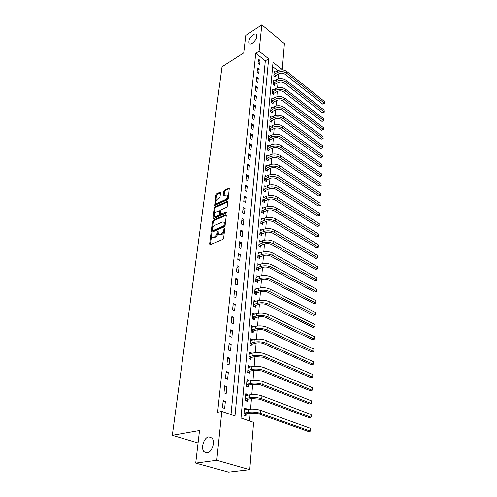 <?xml version="1.0" encoding="UTF-8"?>
<svg xmlns="http://www.w3.org/2000/svg" width="497" height="497" viewBox="0 0 497 497"><rect width="100%" height="100%" fill="white"/><g stroke="black" fill="none" stroke-linecap="round" stroke-linejoin="round"><path stroke-width="0.75" d="M211.38 233.789L210.821 234.615L209.635 244.058L210.212 244.667L222.818 239.424L223.638 238.218L224.743 228.645L224.321 228.235L223.613 230.297C223.271 232.099 222.407 233.373 221.016 234.13L219.96 234.578L218.382 234.311L218.14 231.093L217.239 231.863L217.09 233.087C216.742 234.876 215.884 236.137 214.518 236.883L213.48 237.324L211.946 237.063L211.784 234.205L211.38 233.789M211.734 234.59L210.386 244.592M224.706 228.993L224.371 230.72L223.613 230.297M218.164 231.813L217.848 233.503L217.09 233.087M252.271 43.307C255.918 40.263 257.347 37.331 256.576 34.523C255.887 33.69 254.775 33.759 253.221 34.722C249.6 37.772 248.183 40.692 248.966 43.481C249.637 44.301 250.737 44.239 252.271 43.307M207.063 452.953C211.933 452.605 215.512 441.622 211.964 438.037L208.839 436.863C203.994 437.329 200.471 448.164 204.025 451.785L207.063 452.953M220.544 192.811L219.966 192.302L216.58 193.923L215.81 195.072L214.654 205.404L227.433 199.757L228.229 198.576L229.297 188.146L224.613 190.084L223.83 191.239L223.408 195.93L225.98 195.017L227.322 195.191C227.843 196.793 227.222 198.247 225.445 199.552L217.351 203.316L216.065 203.149C215.549 201.558 216.164 200.117 217.91 198.819L219.245 198.191L220.022 197.036L220.544 192.811L217.307 194.352L216.537 195.501L215.3 205.385M249.761 469.684L228.62 472.15L195.712 463.098L199.527 430.501L172.335 435.291L222.041 66.766L243.735 52.918L245.785 35.405L261.82 24.85L284.39 43.593L282.271 69.63L273.033 62.28L241.008 418.033L253.607 422.363L249.761 469.684L216.767 460.278L221.817 411.448L234.994 415.97L268.647 58.789L259.092 51.185L261.82 24.85M195.712 463.098L216.767 460.278M231.006 414.597L265.323 60.82L255.769 53.272L217.624 412.268L221.817 411.448M255.769 53.272L259.092 51.185M213.275 220.239L212.492 221.407L211.194 231.689L211.765 232.273L224.277 226.874L225.091 225.681L226.297 215.257L225.694 214.698L213.275 220.239L214.021 220.656L213.238 221.824L211.939 232.198M212.896 218.171L214.17 208.1L214.946 206.945L227.259 201.248L227.856 201.782L227.353 206.131L226.557 207.311L221.494 209.616L220.705 210.79L220.451 214.157L226.228 211.859L226.582 211.908L226.085 213.076L213.468 218.73L212.896 218.171L213.642 218.587L214.903 208.523L214.17 208.1M224.65 408.447L225.377 401.296L223.203 400.52L222.463 407.683L224.65 408.447M226.16 393.636L226.874 386.629L224.719 385.827L223.992 392.841L226.16 393.636M227.638 379.118L228.334 372.253L226.203 371.421L225.495 378.298L227.638 379.118M229.086 364.891L229.769 358.163L227.663 357.306L226.967 364.046L229.086 364.891M230.502 350.944L231.173 344.346L229.092 343.458L228.409 350.068L230.502 350.944M231.894 337.264L232.553 330.791L230.496 329.884L229.825 336.363L231.894 337.264M233.261 323.845L233.907 317.496L231.875 316.564L231.217 322.926L233.261 323.845M234.596 310.687L235.23 304.456L233.223 303.499L232.577 309.743L234.596 310.687M235.913 297.771L236.535 291.658L234.547 290.683L233.913 296.808L235.913 297.771M237.199 285.098L237.814 279.097L235.845 278.103L235.224 284.11L237.199 285.098M238.467 272.66L239.069 266.771L237.119 265.752L236.51 271.654L238.467 272.66M239.709 260.447L240.299 254.663L238.374 253.632L237.777 259.422L239.709 260.447M240.927 248.457L241.505 242.778L239.604 241.728L239.014 247.413L240.927 248.457M242.126 236.684L242.698 231.105L240.809 230.036L240.231 235.621L242.126 236.684M243.306 225.122L243.859 219.643L241.996 218.556L241.43 224.041L243.306 225.122M244.462 213.76L245.009 208.38L243.163 207.28L242.604 212.666L244.462 213.76M245.593 202.596L246.133 197.309L244.307 196.197L243.76 201.49L245.593 202.596M246.711 191.631L247.239 186.431L245.431 185.306L244.891 190.513L246.711 191.631M247.81 180.852L248.326 175.745L246.537 174.602L246.009 179.715L247.81 180.852M248.885 170.254L249.395 165.234L247.624 164.078L247.102 169.11L248.885 170.254M249.948 159.841L250.451 154.902L248.693 153.741L248.177 158.68L249.948 159.841M250.985 149.597L251.482 144.745L249.742 143.565L249.239 148.429L250.985 149.597M252.01 139.527L252.501 134.755L250.774 133.569L250.283 138.346L252.01 139.527M253.023 129.624L253.501 124.927L251.793 123.728L251.302 128.431L253.023 129.624M254.01 119.883L254.483 115.261L252.787 114.055L252.314 118.677L254.01 119.883M254.986 110.297L255.452 105.749L253.774 104.532L253.302 109.085L254.986 110.297M255.949 100.866L256.402 96.393L254.737 95.169L254.278 99.642L255.949 100.866M256.893 91.585L257.34 87.186L255.694 85.95L255.234 90.355L256.893 91.585M257.819 82.452L258.26 78.122L256.632 76.88L256.179 81.216L257.819 82.452M258.732 73.463L259.167 69.201L257.552 67.946L257.111 72.22L258.732 73.463M259.633 64.616L260.061 60.417L258.459 59.162L258.024 63.361L259.633 64.616M249.575 420.978L250.246 413.044M250.575 409.13L251.463 398.501M251.793 394.587L252.662 384.237M252.992 380.335L253.843 370.253M254.166 366.351L254.992 356.542M255.321 352.64L256.123 343.085M256.452 339.19L257.235 329.878M257.564 325.995L258.322 316.924M258.651 313.048L259.391 304.201M259.72 300.337L260.44 291.72M260.77 287.856L261.472 279.457M261.801 275.605L262.484 267.423M262.807 263.578L263.478 255.595M263.801 251.762L264.454 243.977M264.777 240.15L265.417 232.565M265.74 228.75L266.361 221.351M266.678 217.543L267.287 210.33M267.603 206.528L268.194 199.496M268.517 195.706L269.094 188.841M269.411 185.064L269.97 178.367M270.287 174.602L270.84 168.067M271.157 164.314L271.691 157.94M272.002 154.194L272.53 147.976M272.841 144.242L273.35 138.172M273.667 134.451L274.164 128.53M274.474 124.815L274.959 119.038M275.27 115.335L275.748 109.694M276.059 106.004L276.518 100.506M276.829 96.822L277.283 91.454M277.587 87.783L278.028 82.539M278.339 78.886L278.767 73.767M277.73 70.624L272.648 66.604M246.493 409.739L246.568 408.857L244.499 408.118L243.878 415.138L245.959 415.859L246.127 413.951M247.748 395.258L247.817 394.475L245.773 393.705L245.164 400.588L247.22 401.34L247.388 399.47M248.985 381.05L249.04 380.373L247.015 379.578L246.419 386.324L248.457 387.107L248.618 385.268M250.19 367.121L250.246 366.537L248.239 365.717L247.655 372.334L249.668 373.141L249.829 371.34M251.376 353.46L251.42 352.969L249.438 352.124L248.867 358.617L250.861 359.449L251.01 357.678M252.544 340.06L252.575 339.65L250.618 338.786L250.053 345.154L252.022 346.011L252.178 344.278M253.681 326.908L251.774 325.697L251.221 331.946L253.172 332.828L253.315 331.126M254.806 314.005L252.905 312.849L252.364 318.987L254.29 319.888L254.439 318.217M255.905 301.331L254.017 300.238L253.489 306.264L255.396 307.183L255.539 305.543M256.986 288.894L255.11 287.856L254.588 293.77L256.477 294.715L256.62 293.106M256.241 277.307L258.042 276.667L256.185 275.698L255.675 281.507L257.539 282.47L257.676 280.886M259.018 264.715L257.241 263.758L256.738 269.467L258.583 270.443L258.72 268.889M259.962 252.961L258.272 252.029L257.781 257.632L259.608 258.633L259.745 257.104M260.9 241.418L259.291 240.505L258.807 246.015L260.621 247.028L260.751 245.524M261.826 230.074L260.291 229.185L259.813 234.596L261.608 235.621L261.733 234.149M262.739 218.928L261.273 218.059L260.801 223.37L262.578 224.42L262.708 222.973M263.64 207.97L262.236 207.119L261.776 212.343L263.534 213.406L263.658 211.983M264.528 197.203L263.186 196.365L262.733 201.502L264.479 202.577L264.597 201.179M265.41 186.611L264.118 185.797L263.677 190.848L265.398 191.935L265.522 190.556M266.274 176.205L265.038 175.398L264.597 180.368L266.311 181.467L266.429 180.113M267.125 165.961L265.938 165.178L265.51 170.061L267.2 171.173L267.318 169.844M267.97 155.89L266.827 155.12L266.404 159.928L268.082 161.053L268.194 159.742M268.802 145.988L267.703 145.23L267.287 149.957L268.945 151.088L269.057 149.802M269.616 136.24L268.56 135.495L268.15 140.148L269.796 141.291L269.908 140.024M270.424 126.648L269.405 125.921L269.001 130.494L270.635 131.649L270.741 130.407M271.225 117.211L270.238 116.497L269.84 121.001L271.455 122.163L271.561 120.939M272.008 107.924L271.058 107.215L270.666 111.651L272.269 112.825L272.375 111.62M272.785 98.779L271.859 98.083L271.474 102.45L273.064 103.637L273.17 102.444M273.543 89.777L272.654 89.093L272.275 93.393L273.853 94.585L273.953 93.417M274.301 80.912L273.437 80.247L273.064 84.478L274.624 85.677L274.723 84.521M275.04 72.183L274.207 71.531L273.841 75.693L275.388 76.905L275.487 75.768M172.335 435.291L198.067 442.976M281.942 69.822L282.271 69.63M265.323 60.82L268.647 58.789M246.568 408.857L244.394 409.273M247.817 394.475L245.661 394.929M249.04 380.373L246.903 380.857M250.246 366.537L248.121 367.053M251.42 352.969L249.32 353.516M252.575 339.65L250.488 340.228M253.712 326.585L251.644 327.194M254.824 313.762L252.768 314.396M255.918 301.17L253.88 301.828M256.992 288.807L255.029 289.471M225.377 401.296L223.072 401.781M226.874 386.629L224.582 387.151M228.334 372.253L226.06 372.812M229.769 358.163L227.514 358.753M231.173 344.346L228.937 344.968M232.553 330.791L230.335 331.449M233.907 317.496L231.708 318.186M235.23 304.456L233.05 305.17M236.535 291.658L234.367 292.404M237.814 279.097L235.665 279.867M239.069 266.771L236.932 267.566M240.299 254.663L238.181 255.489M241.505 242.778L239.405 243.623M242.698 231.105L240.61 231.975M243.859 219.643L241.79 220.531M245.009 208.38L242.952 209.287M246.133 197.309L244.095 198.241M247.239 186.431L245.214 187.381M248.326 175.745L246.319 176.715M249.395 165.234L247.4 166.222M250.451 154.902L248.469 155.909M251.482 144.745L249.513 145.764M252.501 134.755L250.544 135.793M253.501 124.927L251.557 125.977M254.483 115.261L252.557 116.329M255.452 105.749L253.538 106.83M256.402 96.393L254.501 97.487M257.34 87.186L255.452 88.292M258.26 78.122L256.384 79.24M259.167 69.201L257.303 70.332M260.061 60.417L258.21 61.56M212.697 237.467L214.238 237.734L213.48 237.324M217.848 233.503C217.5 235.286 216.642 236.553 215.276 237.293L214.238 237.734M219.146 234.727L220.718 234.994L219.96 234.578M224.371 230.72C224.029 232.515 223.165 233.795 221.774 234.547L220.718 234.994M226.303 215.189L214.021 220.656M212.269 230.31L212.673 230.714L223.65 225.961L224.215 225.129L224.048 222.252L222.451 221.997L214.971 225.278C213.623 226.029 212.772 227.284 212.43 229.036L212.269 230.31M212.499 230.745L213.424 231.13L212.673 230.714M224.799 222.675L224.048 222.252L224.799 222.675L225.116 224.265L224.402 226.39L213.424 231.13M227.862 201.751L215.686 207.367L214.903 208.523M220.662 214.282L221.687 214.661L226.595 212.455M216.313 211.97C214.536 213.275 213.921 214.747 214.455 216.381L215.741 216.568L218.599 215.282L219.388 214.114L219.649 210.747L216.313 211.97M215.027 216.704L216.487 216.99L215.741 216.568M220.177 211.051L220.482 211.647L220.134 214.536L219.345 215.71L216.487 216.99M216.599 203.459L218.09 203.745L217.351 203.316M227.52 195.309L228.055 195.632C228.583 197.234 227.955 198.688 226.185 199.987L218.09 203.745M229.384 188.593L225.34 190.519L224.557 191.68L224.054 195.924L223.321 195.476M244.338 409.938L244.704 410.081M246.382 413.765L250.115 413.069L258.471 413.746L308.252 431.458L310.377 431.135L260.602 413.355C256.452 412.088 252.265 411.746 248.034 412.336L244.307 413.038L246.382 413.765L244.282 415.275M310.495 428.339L310.718 430.731L310.377 431.135L310.495 428.339L260.832 410.416C256.688 409.137 252.507 408.795 248.289 409.398L244.331 410.019M247.636 399.284L251.339 398.526L259.614 399.197L308.861 417.61L310.967 417.256L261.726 398.768C257.626 397.457 253.476 397.122 249.283 397.762L245.58 398.526L247.636 399.284L245.624 400.756M311.085 414.51L311.352 415.796L310.967 417.256L311.085 414.51L261.95 395.885C257.856 394.562 253.712 394.227 249.531 394.885L245.605 395.569M248.873 385.082L252.538 384.268L260.732 384.926L309.463 404.018L311.551 403.632L262.832 384.467C258.769 383.112 254.663 382.777 250.507 383.479L246.835 384.293L248.873 385.082L246.928 386.517M311.669 400.942L311.93 402.228L311.551 403.632L311.669 400.942L263.05 381.64C258.999 380.273 254.899 379.944 250.749 380.652L246.854 381.404M250.078 371.153L253.718 370.284L261.832 370.936L310.053 390.673L312.122 390.263L263.907 370.445C259.894 369.047 255.825 368.718 251.706 369.47L248.065 370.34L250.078 371.153L248.208 372.557M312.234 387.617L312.451 389.971L312.122 390.263L312.234 387.617L264.124 367.674C260.117 366.264 256.054 365.941 251.942 366.699L248.084 367.513M251.258 357.492L254.868 356.566L262.907 357.213L310.631 377.571L312.688 377.13L264.969 356.691C260.993 355.249 256.968 354.926 252.88 355.728L249.27 356.653L251.258 357.492L249.457 358.865M312.793 374.533L312.688 377.13L312.793 374.533L265.181 353.97C261.211 352.522 257.191 352.205 253.116 353.013L249.283 353.883M252.42 344.086L256.005 343.116C258.695 342.557 261.354 342.762 263.963 343.744L311.203 364.699L313.234 364.233L266.007 343.197C262.074 341.719 258.086 341.402 254.035 342.247L250.457 343.228L252.42 344.086L250.687 345.427M313.346 361.686L313.234 364.233L313.346 361.686L266.212 340.532C262.292 339.041 258.31 338.73 254.265 339.581L250.463 340.513M253.563 330.934L257.111 329.915C259.788 329.325 262.416 329.53 265 330.536L311.762 352.062L313.781 351.565L267.026 329.958C263.137 328.442 259.185 328.132 255.166 329.026L251.612 330.051L253.563 330.934L251.886 332.244M313.887 349.062L313.781 351.565L313.887 349.062L267.231 327.343C263.348 325.821 259.403 325.51 255.39 326.411L251.625 327.393M254.681 318.024L258.204 316.956C260.857 316.34 263.46 316.546 266.019 317.571L312.309 339.637L314.309 339.122L268.026 316.968C264.18 315.421 260.26 315.11 256.278 316.049L252.756 317.123L254.681 318.024L253.06 319.31M314.415 336.662L314.309 339.122L314.415 336.662L268.225 314.402C264.385 312.843 260.478 312.538 256.495 313.483L252.762 314.514M255.775 305.351L259.272 304.239C261.9 303.592 264.485 303.797 267.019 304.847L312.849 327.436L314.831 326.896L269.014 304.22C265.199 302.636 261.323 302.331 257.371 303.307L253.874 304.425L255.775 305.351L254.209 306.612M314.936 324.479L314.831 326.896L314.936 324.479L269.206 301.698C265.404 300.107 261.528 299.803 257.583 300.791L253.874 301.872M256.856 292.913L260.322 291.758C262.932 291.08 265.491 291.279 267.995 292.354L313.377 315.446L315.346 314.881L269.977 291.702C266.206 290.086 262.36 289.788 258.44 290.807L254.973 291.969L256.856 292.913L255.334 294.143M315.446 312.507L315.346 314.881L315.446 312.507L270.163 289.229C266.404 287.601 262.565 287.303 258.651 288.335L254.973 289.459M257.912 280.693L261.354 279.5C263.944 278.798 266.479 278.997 268.958 280.091L313.899 303.661L315.85 303.077L270.921 279.413C267.187 277.767 263.379 277.469 259.49 278.525L256.048 279.73L257.912 280.693L256.44 281.905M315.949 300.735L315.85 303.077L315.949 300.735L271.107 276.984C267.38 275.332 263.578 275.034 259.701 276.102L256.048 277.276M316.148 302.996L313.899 303.661M258.956 268.697L262.366 267.461C264.932 266.734 267.448 266.932 269.902 268.045L314.408 292.068L316.347 291.466L271.853 267.349C268.156 265.671 264.379 265.379 260.521 266.473L257.104 267.715L258.956 268.697L257.527 269.883M316.446 289.167L316.347 291.466L316.446 289.167L272.033 264.957C268.349 263.273 264.578 262.981 260.726 264.087L257.104 265.305M316.645 291.416L314.408 292.068M259.974 256.912L263.367 255.638C265.907 254.886 268.399 255.079 270.834 256.21L314.912 280.681L316.837 280.053L272.766 255.495C269.107 253.787 265.361 253.501 261.534 254.632L258.148 255.912L259.974 256.912L258.589 258.073M316.931 277.798L316.837 280.053L316.931 277.798L272.946 253.147C269.293 251.439 265.553 251.153 261.739 252.29L258.142 253.551M317.129 280.035L314.912 280.681M260.981 245.332L264.342 244.021C266.864 243.25 269.337 243.437 271.747 244.592L315.409 269.48L317.316 268.834L273.661 243.853C270.039 242.12 266.33 241.834 262.534 242.996L259.167 244.313L260.981 245.332L259.633 246.475M317.409 266.609L317.316 268.834L317.409 266.609L273.841 241.548C270.219 239.809 266.516 239.523 262.727 240.697L259.161 242.002M317.602 268.834L315.409 269.48M261.962 233.957L265.305 232.608C267.808 231.819 270.25 232.006 272.642 233.168L315.893 258.459L317.788 257.8L274.543 232.41C270.952 230.651 267.274 230.372 263.509 231.571L260.173 232.925L261.962 233.957L260.652 235.075M317.881 255.613L317.788 257.8L317.881 255.613L274.717 230.148C271.132 228.384 267.461 228.104 263.702 229.31L260.161 230.651M318.074 257.825L315.893 258.459M262.932 222.774L266.243 221.395C268.734 220.581 271.157 220.767 273.518 221.948L316.372 247.624L318.254 246.947L275.406 221.171C271.853 219.388 268.206 219.109 264.472 220.339L261.161 221.724L262.932 222.774L261.658 223.874M318.341 244.797L318.254 246.947L318.341 244.797L275.58 218.947C272.033 217.158 268.392 216.885 264.659 218.121L261.149 219.5M318.534 246.997L316.372 247.624M263.882 211.784L267.175 210.374C269.641 209.541 272.045 209.722 274.387 210.921L316.844 236.97L318.707 236.268L276.257 210.125C272.735 208.318 269.125 208.044 265.417 209.305L262.13 210.722L263.882 211.784L262.646 212.865M318.801 234.155L318.707 236.268L318.801 234.155L276.425 207.939C272.915 206.125 269.306 205.857 265.603 207.119L262.112 208.535M318.987 236.342L316.844 236.97M264.82 200.981L268.088 199.539C270.53 198.688 272.915 198.868 275.239 200.08L317.31 226.483L319.155 225.768L277.096 199.266C273.605 197.439 270.026 197.166 266.342 198.458L263.081 199.906L264.82 200.981L263.615 202.043M319.248 223.687L319.155 225.768L319.248 223.687L277.258 197.116C273.779 195.284 270.2 195.017 266.529 196.309L263.062 197.756M319.434 225.862L317.31 226.483M265.74 190.363L268.983 188.891C271.412 188.015 273.772 188.195 276.071 189.425L317.763 216.164L319.602 215.431L277.916 188.593C274.462 186.742 270.908 186.474 267.256 187.791L264.019 189.27L265.74 190.363L264.566 191.407M319.689 213.387L319.602 215.431L319.689 213.387L278.078 186.481C274.63 184.623 271.082 184.362 267.436 185.679L264 187.164M319.869 215.549L317.763 216.164M266.647 179.92L269.865 178.417C272.275 177.528 274.617 177.702 276.891 178.945L318.21 206.007L320.037 205.261L278.724 178.1C275.301 176.23 271.778 175.963 268.156 177.311L264.938 178.814L266.647 179.92L265.497 180.945M320.118 203.248L320.037 205.261L320.118 203.248L278.885 176.019C275.468 174.149 271.952 173.882 268.33 175.23L264.92 176.746M320.304 205.398L318.21 206.007M267.535 169.645L270.728 168.123C273.12 167.209 275.444 167.383 277.705 168.638L318.652 196.011L320.459 195.253L279.519 167.781C276.127 165.886 272.636 165.625 269.039 166.998L265.845 168.533L267.535 169.645L266.417 170.657M320.546 193.271L320.459 195.253L320.546 193.271L279.681 165.737C276.295 163.842 272.803 163.581 269.212 164.954L265.82 166.501M320.727 195.408L318.652 196.011M268.411 159.543L271.579 157.99C273.959 157.064 276.264 157.238 278.5 158.506L319.086 186.176L320.882 185.4L280.302 157.63C276.941 155.723 273.474 155.462 269.908 156.859L266.734 158.419L268.411 159.543L267.318 160.537M320.969 183.449L321.143 185.58L320.969 183.449L280.457 155.617C277.102 153.703 273.642 153.449 270.076 154.847L266.715 156.425M321.143 185.58L319.086 186.176M269.275 149.603L272.418 148.025C274.779 147.087 277.065 147.255 279.277 148.535L319.515 176.491L321.298 175.702L281.072 147.646C277.742 145.72 274.301 145.466 270.759 146.882L267.61 148.466L269.275 149.603L268.206 150.585M321.379 173.782L321.559 175.901L321.379 173.782L281.221 145.671C277.898 143.739 274.468 143.484 270.927 144.907L267.585 146.509M321.559 175.901L319.515 176.491M270.12 139.831L273.244 138.228C275.587 137.271 277.854 137.439 280.047 138.725L319.938 166.955L321.708 166.153L281.83 137.824C278.525 135.88 275.114 135.631 271.598 137.073L268.473 138.682L270.12 139.831L269.076 140.794M321.789 164.258L321.963 166.365L321.789 164.258L281.979 135.88C278.68 133.935 275.276 133.681 271.766 135.128L268.448 136.756M321.963 166.365L319.938 166.955M270.952 130.208L274.058 128.58C276.382 127.611 278.631 127.779 280.805 129.077L320.354 157.561L322.106 156.748L282.569 128.164C279.302 126.201 275.916 125.952 272.424 127.418L269.324 129.052L270.952 130.208L269.933 131.158M322.186 154.884L322.36 156.984L322.186 154.884L282.718 126.25C279.451 124.287 276.077 124.039 272.592 125.505L269.293 127.157M322.36 156.984L320.354 157.561M271.772 120.74L274.853 119.094C277.164 118.106 279.395 118.274 281.55 119.584L320.758 148.317L322.503 147.491L283.302 118.653C280.06 116.677 276.705 116.435 273.238 117.919L270.157 119.572L271.772 120.74L270.778 121.678M322.584 145.652L322.758 147.739L322.584 145.652L283.452 116.77C280.215 114.795 276.86 114.546 273.4 116.037L270.132 117.714M322.758 147.739L320.758 148.317M272.58 111.421L275.642 109.75C277.929 108.756 280.146 108.918 282.284 110.235L321.161 139.21L322.895 138.371L284.023 109.297C280.811 107.309 277.481 107.066 274.04 108.57L270.977 110.247L272.58 111.421L271.604 112.341M322.969 136.563L323.143 138.632L322.969 136.563L284.166 107.439C280.96 105.451 277.637 105.209 274.201 106.718L270.952 108.421M323.143 138.632L321.161 139.21M273.375 102.245L276.413 100.562C278.687 99.549 280.886 99.711 283.004 101.04L321.559 130.233L323.28 129.388L284.731 100.083C281.544 98.083 278.245 97.841 274.829 99.369L271.791 101.065L273.375 102.245L272.424 103.159M323.354 127.605L323.522 129.667L323.354 127.605L284.874 98.263C281.693 96.256 278.395 96.014 274.984 97.542L271.76 99.27M323.522 129.667L321.559 130.233M274.158 93.219L277.177 91.51C279.432 90.485 281.613 90.64 283.719 91.982L321.95 121.392L323.659 120.535L285.433 91.019C282.271 89 278.997 88.764 275.605 90.305L272.586 92.026L274.158 93.219L273.226 94.113M323.733 118.783L323.901 120.833L323.733 118.783L285.57 89.224C282.414 87.205 279.146 86.969 275.754 88.516L272.555 90.261M323.901 120.833L321.95 121.392M274.928 84.328L277.929 82.601C280.165 81.564 282.333 81.719 284.414 83.067L322.336 112.689L324.032 111.813L286.123 82.092C282.986 80.06 279.736 79.831 276.369 81.39L273.369 83.123L274.928 84.328L274.015 85.211M324.106 110.085L324.268 112.129L324.106 110.085L286.26 80.321C283.128 78.29 279.886 78.06 276.518 79.619L273.338 81.39M324.268 112.129L322.336 112.689M275.686 75.569L278.662 73.823C280.892 72.779 283.035 72.935 285.104 74.289L322.715 104.103L324.398 103.221L286.8 73.301C283.688 71.264 280.463 71.034 277.121 72.605L274.139 74.364L275.686 75.569L274.791 76.439M324.473 101.518L324.634 103.55L324.473 101.518L286.931 71.562C283.83 69.518 280.606 69.288 277.27 70.866L274.108 72.661M324.634 103.55L322.715 104.103M211.579 235.025L210.821 234.615M224.514 229.49L223.756 229.067M217.99 232.279L217.239 231.863M215.276 237.293L214.518 236.883M221.774 234.547L221.016 234.13M210.399 244.462L209.635 244.058M226.297 215.046L225.694 214.698M211.946 232.099L211.194 231.689M213.238 221.824L212.492 221.407M224.402 226.39L223.65 225.961M224.967 225.551L224.215 225.129M225.116 224.265L224.364 223.843M215.686 207.367L214.946 206.945M227.862 201.602L227.259 201.248M221.687 214.661L220.941 214.232M226.651 212.101L226.228 211.859M219.345 215.71L218.599 215.282M220.134 214.536L219.388 214.114M220.482 211.647L219.742 211.225M226.185 199.987L225.445 199.552M224.557 191.68L223.83 191.239M225.34 190.519L224.613 190.084M229.39 188.444L228.794 188.083M215.3 205.36L214.567 204.932M216.537 195.501L215.81 195.072M217.307 194.352L216.58 193.923M220.55 192.65L219.966 192.302M248.034 412.336L248.289 409.398M260.602 413.355L260.832 410.416M249.283 397.762L249.531 394.885M261.726 398.768L261.95 395.885M250.507 383.479L250.749 380.652M262.832 384.467L263.05 381.64M251.706 369.47L251.942 366.699M263.907 370.445L264.124 367.674M252.88 355.728L253.116 353.013M264.969 356.691L265.181 353.97M254.035 342.247L254.265 339.581M266.007 343.197L266.212 340.532M255.166 329.026L255.39 326.411M267.026 329.958L267.231 327.343M256.278 316.049L256.495 313.483M268.026 316.968L268.225 314.402M257.371 303.307L257.583 300.791M269.014 304.22L269.206 301.698M258.44 290.807L258.651 288.335M269.977 291.702L270.163 289.229M259.49 278.525L259.701 276.102M270.921 279.413L271.107 276.984M260.521 266.473L260.726 264.087M271.853 267.349L272.033 264.957M261.534 254.632L261.739 252.29M272.766 255.495L272.946 253.147M262.534 242.996L262.727 240.697M273.661 243.853L273.841 241.548M263.509 231.571L263.702 229.31M274.543 232.41L274.717 230.148M264.472 220.339L264.659 218.121M275.406 221.171L275.58 218.947M265.417 209.305L265.603 207.119M276.257 210.125L276.425 207.939M266.342 198.458L266.529 196.309M277.096 199.266L277.258 197.116M267.256 187.791L267.436 185.679M277.916 188.593L278.078 186.481M268.156 177.311L268.33 175.23M278.724 178.1L278.885 176.019M269.039 166.998L269.212 164.954M279.519 167.781L279.681 165.737M269.908 156.859L270.076 154.847M280.302 157.63L280.457 155.617M270.759 146.882L270.927 144.907M281.072 147.646L281.221 145.671M271.598 137.073L271.766 135.128M281.83 137.824L281.979 135.88M272.424 127.418L272.592 125.505M282.569 128.164L282.718 126.25M273.238 117.919L273.4 116.037M283.302 118.653L283.452 116.77M274.04 108.57L274.201 106.718M284.023 109.297L284.166 107.439M274.829 99.369L274.984 97.542M284.731 100.083L284.874 98.263M275.605 90.305L275.754 88.516M285.433 91.019L285.57 89.224M276.369 81.39L276.518 79.619M286.123 82.092L286.26 80.321M277.121 72.605L277.27 70.866M286.8 73.301L286.931 71.562M207.616 452.829L204.025 451.785M249.544 43.941L248.966 43.481M220.388 211.175L219.649 210.747M228.055 195.632L227.322 195.191"/></g></svg>
